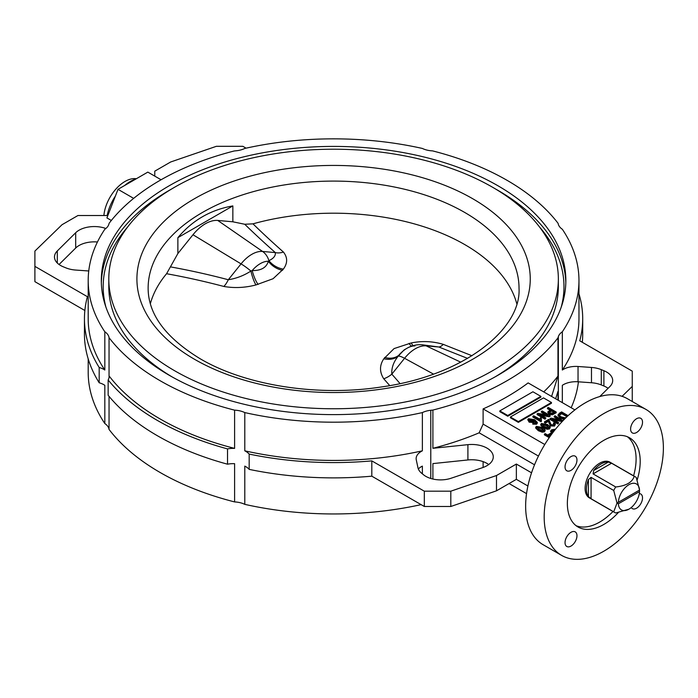 <?xml version="1.0" encoding="UTF-8"?>
<svg xmlns="http://www.w3.org/2000/svg" width="698" height="698" viewBox="0 0 698 698"><rect width="100%" height="100%" fill="white"/><g stroke="black" fill="none" stroke-linecap="round" stroke-linejoin="round"><path stroke-width="1.05" d="M244.745 224.259L252.973 223.84A828.692 208.065 24.5 0 0 283.432 252.057C287.724 257.518 287.698 263.207 283.353 269.123L273.084 278.72L255.939 284.95C245.068 287.777 234.371 288.274 223.84 286.459A18.733 8.393 104.9 0 0 228.298 279.75C236.43 278.45 243.96 275.553 250.905 271.051L252.179 270.571C261.131 270.684 266.523 267.578 268.337 261.244L268.922 260.651C273.607 258.435 275.745 255.756 275.335 252.589A837.94 210.386 -155.5 0 1 244.745 224.259L232.853 221.798L232.853 205.919C210.648 209.775 192.325 220.359 177.877 237.66L177.877 253.54L166.578 273.721A185.441 107.064 180 0 0 150.367 303.7M384.607 357.463A18.733 13.855 33.6 0 0 398.82 355.238A25.006 14.44 -60 0 1 406.899 348.311L404.125 349.916L398.244 356.12C393.55 361.887 391.412 367.898 391.822 374.163A18.733 12.442 -41.8 0 1 383.734 378.778C379.433 371.973 379.459 365.307 383.813 358.781L394.082 348.581L411.227 342.954C422.089 340.755 432.795 341.226 443.317 344.376A828.692 141.319 17.9 0 0 472.014 355.736M635.276 476.795L609.982 462.189A20.608 11.892 120 0 0 599.678 463.202A20.608 11.892 120 0 0 586.215 481.367A20.608 11.892 120 0 0 589.374 497.875L614.676 512.48A20.608 11.892 -60 0 1 613.716 511.817L617.032 503.049L618.376 503.799L639.525 491.593L639.543 490.048L617.032 503.049L613.716 490.458A20.608 11.892 -60 0 1 615.732 486.977C626.167 485.852 632.327 482.292 634.22 476.298A20.608 11.892 -60 0 1 635.276 476.795A20.608 11.892 -60 0 1 636.236 477.458L639.543 490.048L617.032 503.049M618.376 503.799A14.99 8.655 120 0 0 628.95 509.165L615.732 512.978A20.608 11.892 -60 0 1 614.676 512.48M591.066 498.738L588.423 496.54L588.423 479.578L591.066 477.38L591.066 498.738L613.716 511.817M588.423 479.578A20.608 11.892 120 0 0 588.423 496.54M591.066 477.38L613.716 490.458M593.082 473.898L593.658 470.504L608.351 462.024L611.57 463.219L593.082 473.898L615.732 486.977M608.351 462.024A20.608 11.892 120 0 0 601.004 463.969A20.608 11.892 120 0 0 593.658 470.504M628.287 509.549L628.95 509.165A14.99 8.655 120 0 0 639.525 491.593M103.897 215.516A29.97 17.302 -60 0 1 124.968 181.489A29.97 17.302 -60 0 1 136.346 178.74M107.169 215.516A33.713 19.465 -60 0 1 115.362 196.129M124.689 185.476A33.713 19.465 -60 0 1 130.264 181.489A33.713 19.465 -60 0 1 135.848 179.028M432.551 150.881A17.799 10.278 180 0 1 422.369 148.447A245.382 141.668 0 0 0 244.789 148.447A17.799 10.278 180 0 1 236.378 150.751L234.258 150.969A245.382 141.668 0 0 0 109.193 223.177L108.809 224.398A17.799 10.278 180 0 1 104.822 229.258A245.382 141.668 0 0 0 88.192 280.517A245.382 141.668 0 0 0 104.822 331.777A17.799 10.278 180 0 1 109.045 337.658A245.382 141.668 0 0 0 160.069 380.689A245.382 141.668 0 0 0 234.607 410.154A17.799 10.278 180 0 1 244.789 412.588A245.382 141.668 0 0 0 422.369 412.588A17.799 10.278 180 0 1 430.779 410.284L432.9 410.066A245.382 141.668 0 0 0 557.964 337.858L558.348 336.637A17.799 10.278 180 0 1 562.335 331.777A245.382 141.668 0 0 0 578.965 280.517A245.382 141.668 0 0 0 562.335 229.258A17.799 10.278 180 0 1 558.121 223.377A245.382 141.668 0 0 0 432.551 150.881M488.713 464.545A21.542 12.433 0 0 0 486.96 463.393A21.542 12.433 0 0 0 467.904 459.956L432.9 463.594L432.9 479.046M244.789 412.588L244.789 450.821A245.382 141.668 0 0 0 422.369 450.821A17.799 10.278 0 0 0 416.139 458.63A17.799 10.278 0 0 0 416.278 459.886L417.936 467.651A21.542 12.433 0 0 0 421.732 473.314L423.581 474.815A20.818 12.014 0 0 0 451.056 478.252L482.58 467.643A21.542 12.433 0 0 0 493.268 456.893A21.542 12.433 0 0 0 486.96 448.099A21.542 12.433 0 0 0 467.904 444.661L467.904 459.956M562.335 331.777L562.335 370.019A17.799 10.278 180 0 1 578.04 366.494L591.476 367.453A21.542 12.433 180 0 1 601.283 369.643L603.892 370.708L603.892 386.003A20.818 12.014 180 0 1 606.588 387.32A20.818 12.014 180 0 1 608.106 388.297M603.892 370.708A20.818 12.014 180 0 1 606.588 372.025A20.818 12.014 180 0 1 612.687 380.523A20.818 12.014 180 0 1 609.851 386.579L599.765 396.56M637.195 479.858A51.512 29.744 120 0 0 629.535 437.786A51.512 29.744 120 0 0 603.787 440.342A51.512 29.744 120 0 0 570.135 485.729A51.512 29.744 120 0 0 578.031 527.007A51.512 29.744 120 0 0 603.787 524.46A51.512 29.744 120 0 0 618.288 512.602M576.059 525.681A51.512 29.744 120 0 0 599.678 522.087A51.512 29.744 120 0 0 612.984 511.503M633.583 475.818A51.512 29.744 120 0 0 627.406 436.747M631.262 507.533A8.428 4.869 120 0 0 632.353 508.624A8.428 4.869 120 0 0 636.567 508.205A8.428 4.869 120 0 0 642.073 500.78A8.428 4.869 120 0 0 640.781 494.027A8.428 4.869 120 0 0 639.289 493.634M636.567 432.507A8.428 4.869 120 0 0 642.073 425.073A8.428 4.869 120 0 0 640.781 418.32A8.428 4.869 120 0 0 636.567 418.739A8.428 4.869 120 0 0 631.053 426.173A8.428 4.869 120 0 0 632.353 432.926A8.428 4.869 120 0 0 636.567 432.507M570.999 470.356A8.428 4.869 120 0 0 576.513 462.931A8.428 4.869 120 0 0 575.222 456.178A8.428 4.869 120 0 0 570.999 456.588A8.428 4.869 120 0 0 565.493 464.022A8.428 4.869 120 0 0 566.785 470.775A8.428 4.869 120 0 0 570.999 470.356M570.999 546.063A8.428 4.869 120 0 0 576.513 538.629A8.428 4.869 120 0 0 575.222 531.876A8.428 4.869 120 0 0 570.999 532.295A8.428 4.869 120 0 0 565.493 539.72A8.428 4.869 120 0 0 566.785 546.473A8.428 4.869 120 0 0 570.999 546.063M645.929 409.403L627.389 398.698A84.292 48.668 120 0 0 585.238 402.868A84.292 48.668 120 0 0 530.175 477.153A84.292 48.668 120 0 0 543.096 544.693L561.637 555.399A84.292 48.668 120 0 0 603.787 551.228A84.292 48.668 120 0 0 658.851 476.943A84.292 48.668 120 0 0 645.929 409.403A84.292 48.668 120 0 0 603.787 413.574A84.292 48.668 120 0 0 548.715 487.858A84.292 48.668 120 0 0 561.637 555.399M497.822 185.694A232.268 134.103 0 0 0 244.693 156.622A232.268 134.103 0 0 0 101.306 280.517A232.268 134.103 0 0 0 169.344 375.341A232.268 134.103 0 0 0 422.465 404.412A232.268 134.103 0 0 0 565.851 280.517A232.268 134.103 0 0 0 497.822 185.694M252.973 223.84A185.441 107.064 180 0 1 464.711 244.562A185.441 107.064 180 0 1 516.79 303.7M495.135 376.868A224.782 129.776 0 0 0 558.356 286.634L558.356 278.991A224.782 129.776 0 0 0 492.526 187.221A224.782 129.776 0 0 0 247.563 159.092A224.782 129.776 0 0 0 108.801 278.991A224.782 129.776 0 0 0 174.64 370.751A224.782 129.776 0 0 0 419.603 398.881A224.782 129.776 0 0 0 558.356 278.991M109.045 396.359L109.045 429.427A245.382 141.668 0 0 0 160.069 472.459A245.382 141.668 0 0 0 234.607 501.923L234.607 463.681A17.799 10.278 0 0 0 227.522 464.196A249.134 143.832 180 0 1 108.155 395.277L108.155 379.991A17.799 10.278 0 0 0 109.097 376.693A17.799 10.278 0 0 0 109.045 375.89A245.382 141.668 0 0 0 160.069 418.931A245.382 141.668 0 0 0 234.607 448.386L234.607 410.154M109.045 337.658L109.045 375.89M177.877 253.54L192.98 234.755A35.04 20.233 -60 0 1 217.759 220.446L232.853 221.798M232.853 205.919L177.877 237.66M518.352 422.369L551.464 403.252L551.464 402.484L543.515 397.904L510.404 417.02L510.404 417.779L518.352 422.369L518.352 421.609L551.464 402.484M534.223 420.283L533.665 421.784L529.163 421.418L527.749 419.69L528.465 418.704L534.563 419.655L537.303 422.386L537.303 423.154L536.544 424.218L532.757 424.14L533.481 422.84L535.82 422.918L536.073 421.775L534.223 420.283L534.354 421.557M536.134 422.656L534.223 421.042L533.665 422.552L529.163 422.185L527.749 419.69M545.243 430.116L544.536 431.844L542.233 432.202L538.341 430.71L535.68 428.075L535.68 427.316L536.396 426.365L542.573 427.499L545.243 430.116L544.536 431.076L542.233 431.434L538.341 429.942L535.68 427.316M553.758 424.803L553.366 423.119L554.291 422.7L555.425 424.157L554.552 426.059L550.312 425.937L548.515 421.322L545.417 423.11L544.492 422.578L544.492 421.81L548.724 419.367L551.158 424.707L553.758 424.803L554.247 424.131M554.116 424.506L553.366 423.119M558.601 419.524L554.195 416.976L555.015 415.729L562.963 420.72M562.195 421.531L554.308 420.213M562.963 420.318L562.082 420.824L552.397 419.105L558.732 422.761L557.903 424L549.963 419.419L550.844 418.137L560.52 419.864L554.195 416.209M564.272 419.376L560.276 418.102L557.99 415.546L559.281 413.268L561.62 411.916L568.111 415.659M544.78 444.513L483.112 408.906A245.382 141.668 0 0 0 528.142 382.905L574.89 409.892M552.101 433.624L550.478 431.233L551.656 429.785L555.486 429.235M554.369 430.64L551.83 431.704M551.324 434.671L549.361 435.814L548.427 435.273L548.427 434.514L550.905 433.083L551.839 433.981M549.23 437.646L544.405 434.863L544.405 434.095L545.225 433.615L550.076 436.416M550.303 427.193L549.596 428.921L547.293 429.279L543.402 427.787L540.741 425.161L540.741 424.393L541.447 423.442L547.633 424.576L550.303 427.193L549.596 428.162L547.293 428.52L543.402 427.019L540.741 424.393M549.954 410.119L547.415 408.653L548.235 407.405L556.184 411.995L552.31 414.054L548.933 413.53L547.703 412.064L550.617 409.735L547.415 407.885M556.184 411.995L556.184 412.762L552.31 414.821L548.933 414.289L547.703 412.064M545.74 414.717L541.325 412.169L542.154 410.921L550.094 415.511L550.094 416.278L549.221 416.785L541.447 415.406M550.094 415.511L549.221 416.017L539.528 414.298L545.862 417.954L545.042 419.201L537.094 414.612L537.094 413.844L537.975 413.338L547.651 415.057L541.325 411.401M539.982 419.446L540.392 417.779L541.325 418.311L541.447 421.391L540.915 421.697L532.862 417.055L532.862 416.287L533.691 415.807L539.964 419.21L539.964 419.978M541.325 418.311L541.107 419.786M507.751 416.252L540.871 397.136L540.871 396.368L532.923 391.779L499.812 410.895L499.812 411.663L507.751 416.252L507.751 415.485L540.871 396.368M88.192 280.517L88.192 318.75A245.382 141.668 0 0 0 104.822 370.019A17.799 10.278 0 0 0 99.186 367.48A249.134 143.832 180 0 1 84.449 318.75A249.134 143.832 180 0 1 87.398 296.685L34.9 266.374L34.9 251.079L62.052 224.695L77.949 215.516L107.841 215.516M88.751 270.981L75.681 270.056A21.542 12.433 180 0 1 65.874 267.858L63.265 266.793A20.818 12.014 180 0 1 54.479 256.986A20.818 12.014 180 0 1 57.315 250.931L57.315 263.041M105.843 228.49A21.542 12.433 180 0 0 75.698 232.731L57.315 250.931M161.072 179.761L147.828 172.109L118.006 189.333L106.916 217.907L111.331 220.463M75.698 232.731L75.698 248.026A21.542 12.433 180 0 1 97.45 241.988M75.698 248.026L59.051 264.498M88.192 358.894L88.192 372.287A245.382 141.668 0 0 0 104.822 423.546L104.822 385.313A17.799 10.278 0 0 0 99.186 382.774A249.134 143.832 180 0 1 84.449 334.045L84.449 318.75M34.9 266.374L34.9 281.66L84.859 310.505M246.062 148.159L242.852 146.31L216.363 146.31L170.661 161.988L154.773 171.167L154.773 176.123M582.298 342.29A249.134 143.832 0 0 0 582.708 334.045L582.708 318.75A249.134 143.832 0 0 0 578.965 293.902M622.084 396.324L632.257 386.43L632.257 371.135L579.759 340.825A249.134 143.832 0 0 0 582.708 318.75M562.335 370.019A245.382 141.668 0 0 0 578.965 318.75L578.965 280.517M543.725 391.901A245.382 141.668 0 0 0 557.964 376.091L551.656 396.307M557.964 400.12L557.964 391.386L555.652 398.794M603.892 386.003L601.283 384.938A21.542 12.433 180 0 0 591.476 382.748L578.04 381.789A17.799 10.278 180 0 0 562.335 385.313L562.335 402.65M99.186 367.48L99.186 382.774M234.607 448.386A17.799 10.278 0 0 0 227.522 448.901A249.134 143.832 180 0 1 108.155 379.991M422.369 450.821L422.369 412.588M249.177 469.379L249.177 454.084A249.134 143.832 180 0 0 371.807 460.881L424.314 491.191L450.803 491.191L496.496 475.521L496.496 490.816L450.803 506.486L424.314 506.486L371.807 476.176A249.134 143.832 180 0 1 249.177 469.379A17.799 10.278 0 0 0 244.789 466.116L244.789 504.357A245.382 141.668 0 0 0 421.103 504.637M422.369 473.829L422.369 466.116A17.799 10.278 0 0 0 418.346 468.977M249.177 454.084A17.799 10.278 0 0 0 244.789 450.821M496.496 475.521L516.363 464.048L531.544 472.816M432.9 410.066L432.9 448.299A245.382 141.668 0 0 0 479.133 432.812L534.537 464.798M432.9 448.299L467.904 444.661M496.496 490.816L516.363 479.343L527.906 486M227.522 448.901L227.522 464.196M571.156 407.737A245.382 141.668 0 0 0 578.406 381.815M483.112 461.631L483.112 467.459M557.964 376.091L557.964 337.858M479.133 432.812L483.112 424.114L538.455 456.064M483.112 408.906L483.112 424.114M104.822 370.019L104.822 331.777M516.363 479.343L516.363 464.048M108.801 278.991L108.801 286.634A224.782 129.776 0 0 0 172.031 376.868M244.789 504.357A17.799 10.278 0 0 0 234.607 501.923M109.045 429.427A17.799 10.278 0 0 0 104.822 423.546M509.078 483.548L526.545 493.626M133.658 198.372L118.006 189.333M632.257 386.43L632.257 401.507M371.807 460.881L371.807 476.176M424.314 491.191L424.314 506.486M450.803 491.191L450.803 506.486M556.899 427.516L558.13 426.059M552.572 432.996L551.464 432.568L551.464 433.336M551.464 432.568L550.478 431.233M554.945 429.907L552.511 430.369L551.699 431.32L553.052 432.35M552.511 430.369L552.511 431.128M551.839 433.615L549.361 435.046L549.361 435.814M549.361 435.046L548.427 434.514M549.605 437.096L544.405 434.095M565.04 418.599L560.276 417.334L557.99 414.778M567.474 416.252L561.724 412.928L560.311 413.748L559.482 415.563L561.113 416.863L565.136 417.805L566.436 417.247M559.229 414.917L559.482 415.563M560.276 417.334L560.276 418.102M566.977 416.723L561.724 413.696L559.334 415.319M561.724 412.928L561.724 413.696M560.311 413.748L560.311 414.516M558.732 422.761L557.903 424M557.903 423.241L549.963 418.652M562.082 420.824L562.082 421.592M555.425 424.157L554.552 425.291L550.312 425.169L548.515 421.322M548.515 420.554L545.417 422.342L545.417 423.11M548.829 422.159L548.829 422.918M550.312 425.169L550.312 425.937M554.552 425.291L554.552 426.059M545.417 422.342L544.492 421.81M549.021 427.49L546.813 425.824L542.25 424.698L542.25 423.939L544.231 426.548L548.803 427.665L546.813 425.056L542.25 423.939L541.901 424.454M548.803 427.665L549.143 427.15M543.402 427.019L543.402 427.787M547.293 428.52L547.293 429.279M549.596 428.162L549.596 428.921M546.813 425.056L546.813 425.824M543.96 430.413L541.753 428.738L537.19 427.621L537.19 426.853L539.17 429.462L543.742 430.579L541.753 427.979L537.19 426.853L536.849 427.368M543.742 430.579L544.082 430.073M538.341 429.942L538.341 430.71M542.233 431.434L542.233 432.202M544.536 431.076L544.536 431.844M541.753 427.979L541.753 428.738M551.542 410.267L548.986 412.178L549.71 413.024L552.72 412.928L554.43 411.933L551.542 410.267L551.542 411.035L549.134 412.57M548.933 413.53L548.933 414.289M552.31 414.054L552.31 414.821M553.767 412.317L551.542 411.035M549.815 411.27L549.815 412.029M545.862 417.954L545.042 419.201M545.042 418.434L537.094 413.844M549.221 416.017L549.221 416.785M541.447 420.624L540.915 421.697M540.915 420.938L532.862 416.287M537.303 422.386L536.544 423.459L532.757 423.381M533.351 420.903L532.591 420.231L529.337 419.926L529.957 420.929L533.002 421.208L532.591 419.472L529.337 419.158L528.953 419.725M533.002 421.208L533.464 420.536M536.544 423.459L536.544 424.218M529.163 421.418L529.163 422.185M533.665 421.784L533.665 422.552M532.591 419.472L532.591 420.231M510.404 417.02L518.352 421.609M499.812 410.895L507.751 415.485M639.543 490.048L639.525 490.057A14.99 8.655 120 0 0 628.95 484.691A14.99 8.655 120 0 0 618.376 502.272M611.57 463.219L634.22 476.298M467.616 358.388A837.94 142.898 -162.1 0 1 438.868 347.002A18.733 6.849 111.8 0 0 443.317 344.376M283.432 252.057A18.733 13.986 -48.5 0 1 275.335 252.589L262.579 251.454L217.759 220.446M383.813 358.781A18.733 14.135 28.7 0 0 398.244 356.12A18.733 3.961 38.8 0 1 404.578 358.292A30.45 17.581 120 0 1 415.345 348.747A30.45 17.581 120 0 1 426.112 345.859L438.868 347.002L422.089 344.768A18.733 14.771 95.1 0 1 426.112 345.859L460.767 362.175M413.137 345.65A18.733 5.183 80.8 0 1 411.227 342.954M411.541 346.164A18.733 6.02 78.4 0 1 409.054 343.355M283.353 269.123A18.733 14.885 31.2 0 1 268.922 260.651A18.733 14.771 95.1 0 0 262.579 251.454A30.45 17.581 -60 0 0 251.821 254.334A30.45 17.581 -60 0 0 241.054 263.879A18.733 3.961 38.8 0 1 250.905 271.051A18.733 4.441 77.5 0 0 255.939 284.95M282.55 270.318A18.733 14.518 36.1 0 1 268.337 261.244A25.006 14.44 120 0 0 260.258 263.652A25.006 14.44 120 0 0 252.179 270.571A18.733 5.357 75.5 0 0 258.112 284.435M422.089 344.768C416.662 344.384 411.602 345.562 406.899 348.311L406.899 348.311A25.006 14.44 -60 0 1 414.978 345.903M223.84 286.459A828.692 685.349 -32.7 0 0 166.578 273.721M389.702 385.584A828.692 618.594 -37.2 0 0 383.734 378.778M565.816 282.812A232.268 134.103 0 0 0 497.822 190.284A232.268 134.103 0 0 0 495.135 188.757M172.031 188.757A232.268 134.103 0 0 0 101.341 282.812M127.577 227.068A230.401 133.021 0 0 0 105.948 307.19M464.711 212.454A185.441 107.064 0 0 0 262.614 189.245A185.441 107.064 0 0 0 148.133 288.161C148.159 314.074 165.496 337.596 200.125 358.728C245.495 385.488 317.852 396.944 381.57 386.928C463.088 375.699 521.415 329.552 519.024 288.161A185.441 107.064 0 0 0 464.711 212.454M194.506 359.278A196.679 113.556 0 0 0 472.659 359.278A196.679 113.556 0 0 0 472.659 198.694A196.679 113.556 0 0 0 194.506 198.694A196.679 113.556 0 0 0 194.506 359.278M561.209 307.19A230.401 133.021 0 0 0 539.58 227.068M591.476 367.453L591.476 382.748M578.04 366.494L578.04 381.789M601.283 369.643L601.283 384.938M558.348 400.347L558.348 336.637M430.779 478.479L430.779 410.284M553.741 413.408L553.741 414.176M433.458 374.084L404.578 358.292L391.822 374.163A837.94 625.504 142.8 0 1 399.998 383.56M170.801 266.941A837.94 693.001 147.3 0 1 228.298 279.75L241.054 263.879L192.98 234.755"/></g></svg>

